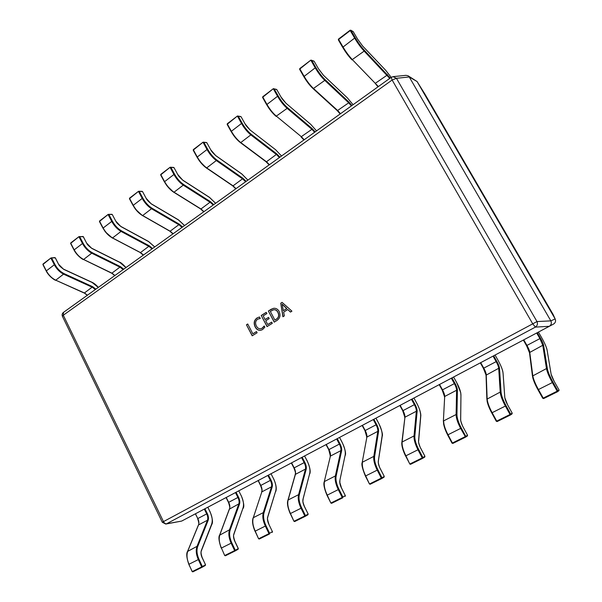 <?xml version="1.0" encoding="UTF-8"?>
<svg xmlns="http://www.w3.org/2000/svg" width="602" height="602" viewBox="0 0 602 602"><rect width="100%" height="100%" fill="white"/><g stroke="black" fill="none" stroke-linecap="round" stroke-linejoin="round"><path stroke-width="0.9" d="M264.203 325.983L264.842 327.202L262.54 329.572L260.719 330.31C258.273 330.528 256.414 329.399 255.158 326.924C253.434 323.221 254.044 320.241 256.986 317.976L259.492 316.983L260.267 318.466L257.633 319.18C255.421 320.941 255.015 323.221 256.399 326.021C257.378 327.992 258.83 328.91 260.756 328.775L262.081 328.24L264.203 325.983M276.897 320.49L274.219 322.153L268.357 311.001L273.586 308.314C276.002 308.073 277.861 309.127 279.147 311.467C280.81 315.275 280.058 318.285 276.897 320.49M282.075 302.37L291.932 311.166L290.465 312.077L287.779 309.548L283.655 312.122L284.362 315.854L282.91 316.757L280.743 303.212L282.075 302.37M271.66 322.115L272.3 323.342L267.047 326.6L261.223 315.486L266.212 312.355L266.852 313.574L263.164 315.884L265.083 319.542L268.537 317.382L269.177 318.608L265.723 320.761L267.717 324.561L271.66 322.115M256.475 331.544L257.114 332.763L252.185 335.811L246.451 324.787L247.731 323.981L252.84 333.801L256.475 331.544M555.074 318.789L417.081 81.541L409.247 76.966L550.86 320.874L555.157 318.94C556.03 321.054 555.503 322.755 553.584 324.042L181.699 521.061L207.818 507.23L210.106 512.046C212.28 516.697 212.784 520.76 211.611 524.252L201.354 550.461C200.654 552.493 200.895 554.856 202.069 557.557L205.53 564.766L205.297 565.481L205.53 564.766L202.159 557.505C200.955 553.893 200.722 551.665 201.459 550.83L201.354 550.461M207.825 507.238L226.059 497.576M226.126 497.53L291.353 462.983M291.586 462.848L294.175 467.874C295.424 470.41 295.838 472.57 295.424 474.346L295.236 474.579C295.063 473.112 296.485 474.526 293.934 467.995L291.345 462.976L375.934 418.157L378.718 423.349C381.322 428.383 382.451 432.582 382.104 435.953L378.304 461.147C378.094 463.119 378.711 465.579 380.155 468.506L384.272 476.4L384.061 477.16L384.272 476.4L380.201 468.484C380.005 468.695 377.77 462.494 378.41 461.463L378.304 461.147M375.972 418.149L553.547 324.064M391.33 77.357L393.001 76.65L396.44 78.298L536.984 321.558C537.91 323.868 537.383 325.72 535.396 327.112L166.528 523.808L181.669 521.076L193.596 514.778M549.287 326.299L535.396 327.112L532.71 323.801L392.135 80.028L63.308 315.215L163.481 521.603L536.984 321.558L550.86 320.874M409.247 76.966L396.44 78.298L392.135 80.028L391.195 77.365L63.481 312.378C62.141 313.469 61.795 314.801 62.435 316.381L63.308 315.215L63.481 312.378M393.249 76.627L405.929 75.34L408.043 75.754L417.081 81.541M166.528 523.808L165.768 524.056L162.292 522.258L163.481 521.603C164.354 523.213 165.369 523.943 166.528 523.808M181.669 521.076L165.768 524.056M550.883 320.911C551.816 323.131 551.297 324.922 549.333 326.276M393.001 76.65L391.195 77.365M555.097 318.827L553.246 314.778M408.043 75.754L409.232 76.928M424.831 93.965L417.058 81.511M290.57 312.009L287.779 309.548M283.053 316.667L280.743 303.212M280.901 303.19L282.127 302.415M283.339 310.677L286.83 308.578L282.12 304.16L283.339 310.677L286.672 308.6L282.12 304.16M274.354 322.07L268.357 311.001M268.515 310.978L271.126 309.262M271.284 309.24L273.669 308.307M277.996 312.31L277.838 312.333C276.905 310.459 275.513 309.594 273.662 309.744L270.313 311.4L274.896 320.106L276.453 319.203C278.884 317.51 279.403 315.215 277.996 312.31C277.07 310.429 275.678 309.571 273.82 309.721L273.744 309.729M276.453 319.203L276.295 319.233C278.726 317.54 279.238 315.237 277.838 312.333M274.896 320.106L276.295 319.233M267.183 326.517L261.223 315.486M261.388 315.463L266.242 312.408M268.567 317.442L265.083 319.542M271.683 322.168L267.717 324.561M260.801 330.295C258.386 330.468 256.557 329.332 255.323 326.894L255.158 326.924M255.323 326.894C253.6 323.199 254.21 320.219 257.152 317.946L256.986 317.976M257.152 317.946L259.372 316.998M260.252 318.435L259.432 318.511M260.839 328.76L262.081 328.24M262.246 328.21L264.278 326.118M252.328 335.728L246.451 324.787M246.617 324.756L247.761 324.042M256.505 331.597L252.84 333.801M192.271 571.584L192.843 571.847L192.354 571.524L201.7 566.903L198.314 559.589C196.117 554.525 195.688 550.108 197.02 546.338L207.457 520.248C208.074 518.442 207.825 516.32 206.689 513.89L204.311 509.089M195.364 513.83L197.817 518.555C198.938 520.978 199.179 523.093 198.54 524.906L207.457 520.248L208.126 520.399L197.712 546.503C196.44 550.13 196.854 554.382 198.969 559.25L202.355 566.557L205.44 564.819M202.227 567.204L205.297 565.481L202.212 567.219L202.355 566.557L201.7 566.903L202.189 567.227L192.851 571.84M224.794 555.503L225.389 555.774L224.907 555.435L234.645 550.619L231.13 543.185C228.843 538.037 228.293 533.583 229.475 529.828L238.836 503.874C239.393 502.076 239.077 499.938 237.903 497.47L235.457 492.587M241.199 495.687L238.761 490.841L241.199 495.694C243.449 500.412 244.058 504.506 243.027 507.983L233.847 534.064C233.23 536.089 233.531 538.474 234.757 541.213L238.249 548.603L238.099 549.272L235.149 550.95L235.299 550.273L238.242 548.588M236.067 492.263L238.52 497.147C239.784 499.795 240.115 502.091 239.528 504.024L230.19 529.986C229.053 533.605 229.588 537.887 231.793 542.838L235.299 550.273L234.645 550.619L235.126 550.965L238.099 549.272L238.324 548.557L234.833 541.168C233.523 537.187 233.23 534.937 233.945 534.425L233.847 534.064M258.687 538.752L259.289 539.031M261.689 492.323L261.667 492.075C261.629 490.735 262.826 491.352 260.561 485.551L258.115 480.577L260.779 485.438C261.983 487.936 262.337 490.081 261.84 491.872L271.487 486.837C271.961 485.054 271.585 482.902 270.373 480.396L267.837 475.429M273.526 478.68L271.013 473.751L273.526 478.688C275.859 483.474 276.581 487.605 275.701 491.059L267.694 516.975C267.168 518.992 267.536 521.4 268.816 524.184L272.443 531.701L272.285 532.386L272.503 531.656L268.981 533.643L265.339 526.08C262.954 520.85 262.269 516.365 263.292 512.626L271.487 486.837L272.187 486.995L264.022 512.791C263.044 516.388 263.706 520.707 266.001 525.734L269.643 533.297L269.485 533.989L268.981 533.643L258.822 538.662L259.312 539.016L269.448 534.012M269.508 533.974L259.312 539.016L258.597 538.767L255.225 531.137L266.001 525.734M294.032 521.279L294.687 521.543L294.205 521.174L304.808 515.937L301.023 508.238C298.532 502.926 297.712 498.403 298.554 494.686L305.47 469.108C305.861 467.333 305.425 465.165 304.16 462.622L301.549 457.565M309.616 474.022L309.812 473.782C310.752 471.313 309.887 467.039 307.223 460.959L304.567 455.97L307.17 460.989C309.586 465.858 310.436 470.011 309.714 473.443L302.994 499.163C302.558 501.165 303.002 503.588 304.334 506.425L308.156 514.033L307.938 514.77L305.334 516.283L305.47 515.59L308.096 514.07M305.289 516.305L307.938 514.77L308.156 514.033L304.394 506.387C301.918 499.803 303.235 500.939 303.092 499.509L302.994 499.163M330.934 503.039L331.604 503.31M330.4 456.105L328.737 449.694L326.013 444.607L328.955 449.581C330.25 452.155 330.731 454.329 330.415 456.09L340.882 450.635C341.176 448.874 340.672 446.692 339.362 444.103L336.653 438.963M345.036 455.691L345.247 455.413C346.127 453.449 345.127 449.152 342.245 442.538L339.558 437.436L342.199 442.56C344.713 447.504 345.691 451.681 345.157 455.089L339.829 480.569C339.498 482.563 340.025 485.001 341.417 487.883L345.33 495.657L345.164 496.379L345.375 495.627L342.214 497.448L338.279 489.614C335.683 484.204 334.712 479.651 335.359 475.964L340.882 450.635L341.62 450.793L336.127 476.129C335.51 479.681 336.45 484.061 338.949 489.268L342.884 497.094L342.719 497.816L342.214 497.448L331.145 502.918L331.619 503.302L342.673 497.839L331.619 503.302L330.874 503.054L327.255 495.122L338.949 489.268M369.5 483.978L370.2 484.249L369.756 483.857L381.322 478.116L377.228 470.139C374.512 464.639 373.375 460.063 373.804 456.399L377.808 431.363C377.996 429.625 377.416 427.435 376.054 424.801L373.255 419.571M366.821 437.105L364.955 430.641L362.148 425.463L365.203 430.513C366.55 433.131 367.107 435.314 366.889 437.06L377.808 431.363L378.56 431.521L374.602 456.572C374.188 460.094 375.287 464.503 377.898 469.793L381.992 477.77L384.226 476.423M381.856 478.485L384.061 477.16L381.818 478.507L381.992 477.77L381.322 478.116L381.781 478.53L370.207 484.241L369.447 483.985L365.7 475.904L377.898 469.793M409.834 464.037L410.572 464.308L410.12 463.886L422.235 457.896L417.969 449.769C415.132 444.178 413.815 439.565 414.018 435.946L416.343 411.256C416.426 409.533 415.764 407.336 414.349 404.657L411.452 399.337M404.822 417.291L402.738 410.767L399.833 405.492L403.024 410.617C404.416 413.281 405.056 415.478 404.943 417.209L416.343 411.256L417.126 411.414L414.831 436.119C414.643 439.603 415.914 444.035 418.646 449.423L422.913 457.543L424.922 456.308L420.678 448.242C419.165 445.262 418.45 442.794 418.541 440.837L420.67 415.982C420.798 412.648 419.511 408.427 416.81 403.317L413.928 398.027L416.832 403.302C420.896 411.113 420.979 415.433 420.76 416.26L420.67 415.982M422.777 458.272L424.749 457.061L424.914 456.293M410.579 464.3L422.739 458.295L422.913 457.543L422.235 457.896L422.694 458.318L410.579 464.3L409.789 464.044L405.906 455.804L418.646 449.423M447.662 434.915L443.659 424.418L443.463 421.558C443.448 425.012 444.84 429.467 447.662 434.915L452.049 443.14L452.839 443.433M460.944 395.649L460.726 392.647L456.602 382.383L453.592 377.018L456.579 382.39C459.394 387.59 460.854 391.834 460.951 395.115L460.658 419.579C460.703 421.513 461.516 423.996 463.104 427.029L467.551 435.223L467.355 436.006L467.551 435.223L463.104 427.029M465.639 437.097L467.348 436.006L465.594 437.127L465.767 436.36L467.528 435.246M452.049 443.14L452.847 443.426L465.594 437.127L460.643 428.436C457.671 422.739 456.158 418.104 456.105 414.537L456.602 390.246C456.564 388.553 455.812 386.341 454.344 383.624L451.334 378.207M496.334 421.272L497.154 421.543L496.725 421.099L510.029 414.5L505.387 406.064C502.271 400.27 500.548 395.612 500.209 392.098L498.704 368.281C498.539 366.618 497.688 364.398 496.153 361.629L493.038 356.113M495.062 355.045L498.163 360.515L495.062 355.045M510.594 414.883L512.016 413.943L512.189 413.16L507.576 404.792C505.913 401.707 504.98 399.209 504.785 397.305L503.076 373.3C502.723 370.072 501.075 365.813 498.147 360.523C500.473 364.669 502.023 368.304 502.805 371.411L503.076 373.3M493.663 355.782L496.778 361.29C498.426 364.27 499.344 366.656 499.532 368.447L501.067 392.271C501.398 395.657 503.061 400.134 506.064 405.718L510.707 414.146L510.029 414.5L510.534 414.928L510.707 414.146L512.204 413.145L507.576 404.792M558.807 390.826L543.644 398.577L542.763 398.306L537.977 389.765L542.763 398.306L543.644 398.584M538.421 332.071L541.642 337.647L538.429 332.063M523.748 339.837L526.953 345.428C528.533 348.227 529.459 350.454 529.73 352.095L532.762 375.535C533.319 379.004 535.208 383.677 538.429 389.547L543.222 398.095L557.211 391.18L557.625 391.676L559.055 389.991L558.882 390.781L559.055 389.991L554.239 381.465C552.493 378.319 551.432 375.814 551.071 373.94L547.165 350.462C546.533 347.301 544.69 343.027 541.634 337.647C544.185 342.117 545.931 345.924 546.872 349.07L547.165 350.462M98.269 287.432L92.129 282.481L63.654 269.335L58.544 264.225L55.249 257.844L51.012 257.927L43.035 264.406L46.324 270.802C48.709 275.174 51.892 278.32 55.873 280.239L84.536 293.023L87.425 295.206M58.544 264.225L55.369 257.874L54.707 257.671M125.961 267.574L119.843 262.434L91.73 248.37L86.605 243.103L83.211 236.616L79.058 236.578L70.773 243.291L74.151 249.792C76.604 254.24 79.795 257.49 83.738 259.537L112.047 273.218L114.929 275.49M86.605 243.103L83.324 236.646L82.655 236.443M154.699 246.963L148.619 241.62L120.912 226.578L115.78 221.137L112.288 214.545L108.217 214.38L99.616 221.348L103.092 227.947C105.606 232.477 108.804 235.833 112.694 238.008L140.612 252.652L143.472 255.015M115.78 221.137L112.363 214.688M184.558 225.554L178.508 219.993L151.268 203.905L146.128 198.284L142.539 191.579L138.565 191.278L129.626 198.51L133.2 205.222C135.781 209.835 138.987 213.296 142.817 215.621L170.283 231.288L173.128 233.749M146.128 198.284L142.614 191.722M215.599 203.295L209.594 197.509L182.873 180.307L177.733 174.49L174.031 167.672L170.17 167.221L160.869 174.738L164.557 181.563C167.205 186.251 170.411 189.841 174.181 192.316L201.128 209.075L203.95 211.648M160.779 174.467L160.719 174.881M177.733 174.49L174.106 167.807M247.889 180.141L241.936 174.106L215.809 155.707L210.67 149.687L206.855 142.757L203.115 142.14L193.43 149.958L197.23 156.904C199.947 161.682 203.16 165.392 206.855 168.033L233.23 185.965L236.022 188.644M193.332 149.672L193.25 150.139M210.67 149.687L206.922 142.885M275.618 149.74L281.525 156.016L275.618 149.74L250.161 130.062L245.022 123.824L241.086 116.773L237.481 115.975L227.39 124.117L231.311 131.176C234.11 136.044 237.316 139.89 240.928 142.704L266.656 161.9L269.41 164.7M227.285 123.816L227.18 124.336M245.022 123.824L241.154 116.886M310.722 124.343L316.554 130.897L310.722 124.343L286.018 103.288L280.886 96.824L276.822 89.645L273.376 88.652L262.841 97.133L266.889 104.319C269.771 109.278 272.969 113.266 276.499 116.276L301.489 136.82L304.206 139.747M262.728 96.824L262.607 97.404M280.886 96.824L276.882 89.751M347.346 97.855L353.088 104.695L347.346 97.855L323.477 75.31L318.368 68.605L314.169 61.299L310.888 60.095L299.894 68.944L304.078 76.258C307.043 81.315 310.233 85.446 313.65 88.66L337.82 110.655L340.499 113.725M299.766 68.628L299.623 69.26M318.368 68.605L314.221 61.389M385.581 70.186L391.225 77.349L385.581 70.186L362.66 46.053L357.573 39.085L353.231 31.65L350.763 30.175L338.64 39.454L342.967 46.903C346.03 52.058 349.205 56.347 352.501 59.786L378.38 86.56M338.505 39.13L338.339 39.822M362.66 46.053L357.596 39.107L353.269 31.718M552.99 314.259L424.929 94.13L553.05 314.357L555.157 318.94M198.389 525.268L187.801 551.026C186.432 554.796 186.831 559.205 189.005 564.24L198.969 559.25M188.908 564.277L192.166 571.607L192.843 571.847L202.204 567.219M187.658 551.409L197.02 546.338L197.712 546.503M204.928 508.765L207.299 513.566C208.518 516.177 208.796 518.457 208.126 520.399M195.462 513.777L197.817 518.555L207.299 513.566M211.55 524.778L211.611 524.252M201.301 550.996L211.708 524.613C213.1 522.664 212.589 518.457 210.181 512.009L207.818 507.23M192.256 571.554L188.817 564.33C186.545 557.693 186.161 553.313 187.651 551.191L198.389 525.064C199.157 524.575 198.901 522.438 197.637 518.653L197.712 518.608M224.779 555.473L225.389 555.774L235.126 550.965L225.396 555.766M226.254 497.463L228.685 502.324C229.844 504.777 230.145 506.907 229.565 508.713L219.88 534.711C218.654 538.466 219.173 542.914 221.431 548.031L231.793 542.838M221.431 548.031L224.704 555.533L221.431 548.031M219.738 535.133L229.475 529.828L230.19 529.986M229.415 509.119L238.836 503.874L239.528 504.024M228.557 502.384L238.52 497.147M242.952 508.524L243.118 508.336C244.427 506.568 243.81 502.346 241.267 495.657L241.199 495.694M233.779 534.614L243.027 507.983M221.31 548.083L221.227 548.129C218.819 541.228 218.315 536.818 219.715 534.892L229.407 508.893C230.16 508.682 229.851 506.523 228.482 502.429L226.059 497.568M255.067 531.205L258.597 538.767L255.075 531.212M253.149 518.194L261.84 491.872L253.291 517.712L263.292 512.626L264.022 512.791M253.291 517.712C252.223 521.46 252.87 525.93 255.225 531.137L255 531.242C252.607 525.546 251.982 521.106 253.111 517.916L253.291 517.712M268.454 475.098L270.99 480.065C272.292 482.759 272.698 485.069 272.187 486.995M258.273 480.494L260.779 485.438L270.99 480.065M275.618 491.623L275.799 491.405C276.815 488.508 276.077 484.256 273.586 478.65L273.526 478.688M267.612 517.547L275.701 491.059M268.808 524.176L268.883 524.146C267.446 519.737 267.085 517.472 267.8 517.336L267.694 516.975M272.435 531.686L268.816 524.184M305.282 516.313L304.808 515.937L305.47 515.59L301.685 507.892L290.465 513.521L293.957 521.287L294.687 521.543L305.274 516.313L294.687 521.543M290.277 513.596L293.964 521.302L290.284 513.604M302.166 457.242L304.778 462.291C306.14 465.03 306.606 467.355 306.192 469.267L299.307 494.852C298.502 498.433 299.292 502.783 301.685 507.892M306.192 469.267L305.47 469.108L295.424 474.346L288.125 499.991L298.554 494.686L299.307 494.852M288.125 499.991C287.229 503.716 288.012 508.223 290.465 513.521L290.217 513.634C287.651 507.433 286.891 502.963 287.929 500.224L288.125 499.991M291.345 462.976L293.934 467.995L304.778 462.291M302.889 499.758L309.714 473.443M324.26 481.766L330.415 456.09L324.26 481.766C323.304 484.053 324.215 488.553 326.984 495.25L330.874 503.054L327.255 495.122C324.696 489.742 323.763 485.204 324.47 481.502L335.359 475.964L336.127 476.129M337.278 438.64L339.979 443.772C341.387 446.556 341.936 448.896 341.62 450.793M326.276 444.464L328.955 449.581L339.979 443.772M339.829 480.569L345.157 455.089M345.322 495.649L341.462 487.853L339.852 482.533L339.927 480.9M328.737 449.686L328.692 449.717C331.612 457.227 329.851 454.638 330.205 456.354M362.299 462.825L362.201 462.494C361.313 464.255 362.381 468.777 365.399 476.047L369.447 483.985L365.7 475.904C363.021 470.433 361.93 465.858 362.427 462.193L373.804 456.399L374.602 456.572M366.889 437.06L362.201 462.494L366.889 437.06M373.88 419.24L376.679 424.47C378.139 427.3 378.771 429.647 378.56 431.521M362.434 425.305L365.203 430.513L376.679 424.47M375.972 418.142L378.748 423.334C381.879 430.49 383.03 434.794 382.202 436.262L382.104 435.953M378.252 461.726L382.202 436.262M364.955 430.641L364.917 430.656C367.228 435.908 366.52 435.735 366.708 436.172L366.663 437.361M405.613 455.94L409.819 464.014L405.613 455.947C402.919 450.582 401.7 446.157 401.963 442.658L402.113 442.003L414.018 435.946L414.831 436.119M402.113 442.003C401.843 445.63 403.107 450.236 405.906 455.804L405.575 455.962C401.632 448.031 401.594 443.403 401.865 442.35L404.943 417.209L402.113 442.003M412.077 399.006L414.974 404.326C416.494 407.2 417.209 409.563 417.126 411.414M400.149 405.327L403.024 410.617L414.974 404.326M418.525 441.394L418.541 440.837M404.8 417.848L404.702 417.547C405.108 416.945 404.446 414.688 402.7 410.782L402.73 410.767M465.534 437.157L452.847 443.426L452.411 443.004L465.767 436.36L461.32 428.082L448.008 434.757L452.403 442.989L452.027 443.162L447.64 434.93L448.008 434.757C445.074 429.091 443.621 424.463 443.644 420.873L456.105 414.537L456.941 414.703C457.001 418.149 458.461 422.604 461.32 428.082M451.967 377.875L454.969 383.286C456.549 386.213 457.362 388.591 457.407 390.412L456.941 414.703M439.535 384.46L442.508 389.848C443.96 392.557 444.69 394.762 444.69 396.47L456.602 390.246L457.407 390.412M444.69 396.47L443.365 421.28L444.69 396.47M444.517 396.613L442.184 390.013L454.969 383.286M442.184 390.013L439.212 384.633L442.161 390.028C444.095 394.302 444.848 396.583 444.434 396.861L444.524 397.132M460.673 420.098L460.951 395.115M463.104 427.021L463.134 427.014C463.006 427.473 460.071 419.707 460.748 419.842L460.658 419.579M497.154 421.543L510.466 414.966L497.154 421.543L496.304 421.272L496.718 421.084L492.127 412.694L506.064 405.718M480.689 362.652L483.775 368.138C485.287 370.892 486.115 373.112 486.243 374.783L487.146 398.742C487.394 402.279 489.057 406.929 492.127 412.694L491.721 412.889C489.449 408.653 487.944 404.92 487.199 401.692L486.943 399.45C487.184 402.858 488.786 407.328 491.736 412.874L496.304 421.272L491.744 412.882M486.055 375.475L486.852 399.209L500.209 392.098L501.067 392.271M486.017 375.008L483.391 368.334C485.573 373.037 486.431 375.339 485.964 375.234L498.704 368.281L499.532 368.447M483.406 368.326L480.328 362.848L483.391 368.334L496.778 361.29M503.106 373.774L504.785 397.305M504.837 397.764L507.569 404.785M537.3 332.658L540.536 338.279C542.251 341.304 543.282 343.697 543.621 345.45L547.368 368.733C547.993 372.051 549.882 376.551 553.027 382.232L557.881 390.826L557.211 391.18L552.35 382.586C549.084 376.686 547.128 372.006 546.481 368.559L542.778 345.285L539.911 338.61L536.668 332.989M537.985 389.757C534.885 384.106 533.071 379.614 532.544 376.273L532.845 377.981C533.748 381.262 535.456 385.19 537.977 389.765L553.027 382.232M529.512 352.81L532.454 376.069L546.481 368.559L547.368 368.733M529.451 352.411L526.539 345.638L529.436 352.614L542.778 345.285L543.621 345.45M526.539 345.638L523.341 340.055L526.524 345.646L540.536 338.279M547.226 350.853L551.071 373.94M551.146 374.324L554.239 381.465M554.231 381.457L559.055 389.991M50.952 258.017L43.043 263.992L43.035 264.624M95.334 289.539L92.445 287.327L63.88 274.294C59.914 272.337 56.723 269.162 54.323 264.76L46.196 270.99L42.908 264.594L43.043 263.992L51.012 257.927L54.88 257.603L55.324 257.995M54.963 264.489L54.323 264.76L51.004 258.341L51.652 258.07L54.963 264.489C57.28 268.725 60.343 271.78 64.166 273.662L92.716 286.725L95.868 289.156M64.166 273.662L55.625 280.291C54.451 280.111 48.754 276.22 46.196 270.99L46.316 271.013M92.716 286.725L84.288 293.076L55.512 280.096M84.167 292.881L87.26 295.326M98.329 287.387C96.132 284.866 94.032 283.173 92.016 282.293L63.541 269.139C60.546 267.055 58.921 265.429 58.665 264.255L58.62 264.376M78.997 236.669L70.773 242.884L70.758 243.532M123.132 269.606L120.257 267.303L92.053 253.352C88.133 251.267 84.935 247.986 82.466 243.517L74.016 249.996L70.637 243.501L70.773 242.884L79.058 236.578L83.294 236.759M83.121 243.246L82.466 243.517L79.065 236.985L79.712 236.721L83.121 243.246C85.492 247.55 88.569 250.703 92.339 252.712L120.528 266.686L123.673 269.214M92.339 252.712L83.46 259.59C82.594 259.515 76.747 255.481 74.016 249.996L74.129 250.026M120.528 266.686L111.776 273.263L83.347 259.402M111.656 273.075L114.741 275.618M126.014 267.536C122.748 264.105 120.656 262.344 119.73 262.254L91.617 248.182C88.629 246 86.997 244.314 86.718 243.133L86.68 243.246M108.164 214.462L99.608 220.942L99.571 221.611M151.997 248.904L149.138 246.511L121.348 231.582C117.473 229.362 114.275 225.976 111.739 221.423L102.942 228.173L99.465 221.574L99.608 220.942L108.217 214.38L111.927 214.304M112.393 221.152L111.739 221.423L108.232 214.786L108.887 214.523L112.393 221.152C114.831 225.532 117.909 228.79 121.634 230.935L149.416 245.887L152.532 248.521M140.198 252.524L112.288 237.888C108.541 235.788 105.463 232.56 103.047 228.211L105.26 231.778L112.393 238.068L121.634 230.935M149.416 245.887L140.311 252.697L143.276 255.158M143.329 255.12L140.522 252.705M154.752 246.933L148.506 241.447L120.799 226.405C117.826 224.102 116.186 222.364 115.877 221.167L115.855 221.28M138.513 191.361L129.596 198.103L129.46 198.758L133.057 205.365M181.985 227.398L179.148 224.907L151.824 208.932C148.009 206.561 144.804 203.062 142.207 198.427L133.034 205.47L129.46 198.758L129.596 198.103L138.565 191.278L142.185 191.338M142.862 198.163L142.207 198.427L138.595 191.684L139.25 191.421L142.862 198.163C145.36 202.618 148.446 205.989 152.118 208.269L179.426 224.268L182.526 227.014M169.847 231.168L142.388 215.508C138.693 213.274 135.616 209.94 133.132 205.508L135.39 209.142L142.493 215.682L152.118 208.269M179.426 224.268L169.952 231.334L172.909 233.907M172.955 233.877L170.155 231.349M184.596 225.524L178.403 219.828L151.162 203.739C148.205 201.324 146.549 199.518 146.218 198.321L146.203 198.419M170.125 167.296L160.832 174.332L160.689 175.009L164.384 181.729M213.161 205.041L210.354 202.438L183.557 185.341C179.81 182.82 176.604 179.2 173.933 174.482L164.376 181.827L160.689 175.009L160.832 174.332L170.17 167.221L173.692 167.431M174.595 174.219L173.933 174.482L170.215 167.627L170.878 167.364L174.595 174.219C177.161 178.756 180.246 182.24 183.858 184.671L210.632 201.783L213.71 204.65M200.669 208.962L173.722 192.211C170.095 189.826 167.002 186.379 164.459 181.864L166.769 185.574L173.82 192.369L183.858 184.671M210.632 201.783L200.775 209.12L203.717 211.814M203.754 211.791L200.963 209.15M215.629 203.273L209.496 197.351L182.775 180.148C179.832 177.605 178.177 175.731 177.808 174.527L177.801 174.618M203.077 142.215L193.377 149.559L193.234 150.259L197.035 157.107M245.608 181.774L242.824 179.05L216.637 160.764C212.957 158.07 209.752 154.323 207.005 149.522L197.027 157.197L193.234 150.259L193.377 149.559L203.115 142.14L206.531 142.523M207.675 149.258L207.005 149.522L203.175 142.539L203.837 142.283L207.675 149.258C210.316 153.879 213.401 157.483 216.931 160.079L243.11 178.395L246.158 181.383M232.741 185.86L206.366 167.935C202.806 165.392 199.721 161.825 197.102 157.235L199.465 161.02L206.463 168.086L216.931 160.079M243.11 178.395L232.839 186.01L235.766 188.832M235.796 188.81L233.012 186.056M247.911 180.118L241.846 173.963L215.719 155.564C212.799 152.885 211.136 150.936 210.738 149.725L210.738 149.808M237.451 116.051L227.315 123.719L227.172 124.441L231.093 131.417M279.403 157.536L276.649 154.699L251.132 135.126C247.542 132.252 244.337 128.369 241.515 123.47L231.093 131.499L227.172 124.441L227.315 123.719L237.481 115.975L240.785 116.54M242.185 123.214L241.515 123.47L237.557 116.374L238.226 116.118L242.185 123.214C244.901 127.925 247.986 131.657 251.44 134.427L276.943 154.022L279.945 157.145M266.137 161.81L240.409 142.621C236.932 139.912 233.847 136.218 231.153 131.537L233.568 135.405L240.499 142.764L251.44 134.427M276.943 154.022L266.227 161.946L269.132 164.903M269.154 164.888L266.377 161.998M250.161 130.062L275.377 149.559M245.082 123.937L245.082 123.861C245.518 125.081 247.181 127.105 250.078 129.927L249.928 129.881M273.346 88.72L262.758 96.741L262.607 97.494L266.641 104.605M314.62 132.282L311.911 129.31L287.154 108.352C283.655 105.29 280.457 101.264 277.552 96.275L266.648 104.68L262.607 97.494L262.758 96.741L273.376 88.652L276.551 89.42M278.229 96.019L277.552 96.275L273.466 89.051L274.136 88.795L278.229 96.019C281.021 100.812 284.099 104.688 287.455 107.645L312.205 128.625L315.17 131.891M276.16 116.389L275.942 116.209C272.555 113.311 269.47 109.481 266.701 104.71L269.169 108.661L276.025 116.329L287.154 108.352L287.455 107.645M312.205 128.625L311.911 129.31L301.015 136.865L303.897 139.973M303.92 139.957L301.15 136.917M286.018 103.288L310.519 124.17M280.946 96.922L280.938 96.854C281.412 98.073 283.075 100.18 285.942 103.168L285.815 103.115M310.865 60.162L299.781 68.553L299.63 69.335L303.799 76.589M351.365 105.929L348.701 102.822L324.787 80.382C321.408 77.109 318.217 72.925 315.222 67.838L303.807 76.65L299.63 69.335L299.781 68.553L310.888 60.095L313.935 61.088M315.899 67.59L315.222 67.838L311.001 60.486L311.678 60.238L315.899 67.59C318.774 72.481 321.844 76.507 325.103 79.66L349.002 102.122L351.914 105.538M313.251 88.772L337.308 110.7L313.063 88.607C309.774 85.522 306.704 81.541 303.852 76.68L306.38 80.721L313.13 88.712L324.787 80.382L325.103 79.66M349.002 102.122L348.701 102.822L337.308 110.7L340.16 113.974L337.421 110.76M323.477 75.31L347.173 97.69M318.413 68.688L323.312 75.152M350.123 30.281L338.512 39.062L338.354 39.89L342.666 47.287M389.735 78.418L364.157 51.117C360.899 47.618 357.723 43.276 354.638 38.092L342.673 47.332L338.354 39.89L338.512 39.062L350.138 30.22L353.043 31.462M355.315 37.843L354.638 38.092L350.274 30.604L350.951 30.356L355.315 37.843C358.288 42.832 361.335 47.009 364.473 50.38L390.284 78.027M352.027 59.899L351.877 59.748C348.701 56.445 345.646 52.314 342.704 47.355L345.292 51.494L351.937 59.831L364.157 51.117L364.473 50.38M387.425 74.445L387.124 75.16L375.197 83.385L378.011 86.831L375.279 83.437M362.532 45.918L385.453 70.05M62.435 316.381L162.292 522.258M424.929 94.13L417.043 81.481M295.236 474.579L287.929 500.224M381.781 478.53L370.207 484.241M420.76 416.26L418.638 441.131C418.006 441.635 420.542 448.55 420.715 448.227L424.952 456.286L424.749 457.061L422.694 458.318M510.466 414.966L512.009 413.943L512.204 413.145M542.763 398.306L543.644 398.577L557.625 391.676"/></g></svg>
